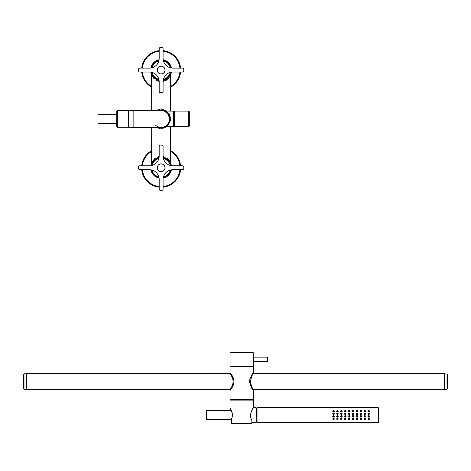<?xml version="1.0" encoding="UTF-8"?>
<svg xmlns="http://www.w3.org/2000/svg" width="471" height="471" viewBox="0 0 471 471"><rect width="100%" height="100%" fill="white"/><g stroke="black" fill="none" stroke-linecap="round" stroke-linejoin="round"><path stroke-width="0.71" d="M133.14 110.45L128.907 110.45L128.907 127.376L133.14 127.376L133.14 110.45L161.141 110.45A8.466 8.466 0 0 1 169.601 118.916C168.247 113.764 166.44 111.132 164.179 111.015C166.446 111.138 168.259 113.77 169.601 118.916L169.495 120.276M164.473 111.132L168.695 114.683L168.695 115.095M168.906 115.554L169.23 116.419A8.466 8.466 0 0 0 168.906 115.554L168.906 115.53M158.097 111.015A8.466 8.466 0 0 1 168.471 114.683M170.908 118.916C169.383 113.858 167.293 111.25 164.644 111.097C167.293 111.25 169.383 113.858 170.908 118.916C169.425 123.938 167.335 126.54 164.644 126.728C167.329 126.546 169.419 123.938 170.908 118.916L169.601 118.916A8.466 8.466 0 0 1 161.141 127.376L161.141 127.376A8.466 8.466 0 0 0 169.601 118.916M164.196 126.805L173.511 126.728L173.511 111.097L164.644 111.097L165.78 111.545M167.835 112.816L169.801 115.048M167.953 123.938L169.001 122.054A8.466 8.466 0 0 1 168.906 122.272L168.906 122.272M168.471 123.149L168.471 123.149A8.466 8.466 0 0 1 165.274 126.299M162.059 110.173L158.768 110.45A8.79 8.79 0 0 1 165.168 111.097L164.485 110.785M164.997 126.446A8.466 8.466 0 0 1 155.73 125.427M156.307 127.376L161.141 129.007L161.141 127.706A8.79 8.79 0 0 1 158.768 127.376L161.141 127.706A8.79 8.79 0 0 0 165.168 126.728L162.56 127.588M156.307 110.45L161.141 108.819L161.141 110.126M166.752 111.097L161.141 108.819M161.141 129.007L166.752 126.728M156.602 80.706L155.989 80.341M153.905 78.563L151.697 75.001L159.186 81.683M154.882 158.315L151.697 162.825L159.186 156.142M165.356 156.949L165.945 157.273M167.287 158.227L169.778 161.188M170.019 161.618L170.579 162.825L163.096 156.142M163.096 81.683L168.536 78.369L170.579 75.001L170.579 111.097M167.287 79.599L165.309 80.9M169.372 116.79L169.065 116.255M171.108 169.86A10.191 10.191 0 0 1 163.249 177.72M159.027 177.72A10.191 10.191 0 0 1 151.167 169.86M151.167 165.639A10.191 10.191 0 0 1 159.027 157.779M159.086 178.062A10.515 10.515 0 0 1 150.826 169.807M150.826 165.692A10.515 10.515 0 0 1 159.086 157.438L156.095 158.521M171.45 169.807A10.515 10.515 0 0 1 163.196 178.062M163.249 157.779A10.191 10.191 0 0 1 171.108 165.639M165.415 158.144L163.196 157.438A10.515 10.515 0 0 1 171.45 165.692M163.272 177.614A10.091 10.091 0 0 0 163.59 177.543A10.091 10.091 0 0 1 163.272 177.614A10.091 10.091 0 0 0 171.002 169.884A10.091 10.091 0 0 1 165.98 176.607A10.091 10.091 0 0 0 171.002 169.884A10.091 10.091 180 0 1 164.703 177.19M163.272 157.885A10.091 10.091 0 0 1 171.002 165.621A10.091 10.091 0 0 0 163.272 157.885A10.091 10.091 0 0 1 171.002 165.621A10.091 10.091 180 0 0 165.98 158.892M159.01 157.885A10.091 10.091 0 0 0 156.301 158.892A10.091 10.091 0 0 1 159.01 157.885A10.091 10.091 0 0 0 151.273 165.621A10.091 10.091 0 0 1 156.301 158.892A10.091 10.091 0 0 0 151.273 165.621A10.091 10.091 180 0 1 157.573 158.309M159.01 177.614A10.091 10.091 0 0 1 151.273 169.884A10.091 10.091 0 0 0 159.01 177.614A10.091 10.091 0 0 1 151.273 169.884A10.091 10.091 180 0 0 152.28 172.586M163.59 177.543A10.091 10.091 0 0 0 165.98 176.607A10.091 10.091 0 0 1 163.59 177.543M188.683 126.728L188.683 111.097L174.358 111.097L174.358 126.728L188.683 126.728L189.336 126.075L189.336 111.751L189.336 126.075M151.167 67.965L156.254 61.136L159.027 60.105M163.249 60.105L168.347 62.873L171.108 67.965M171.108 72.187L166.028 79.022L163.249 80.046M159.027 80.046L153.935 77.285L151.167 72.187M163.272 79.94A10.091 10.091 0 0 0 163.59 79.87A10.091 10.091 0 0 1 163.272 79.94A10.091 10.091 0 0 0 171.002 72.21A10.091 10.091 0 0 1 165.98 78.934A10.091 10.091 0 0 0 171.002 72.21M171.002 67.948A10.091 10.091 0 0 0 163.272 60.211A10.091 10.091 0 0 1 171.002 67.948A10.091 10.091 0 0 0 163.272 60.211M159.01 60.211A10.091 10.091 0 0 0 156.301 61.218A10.091 10.091 0 0 1 159.01 60.211A10.091 10.091 0 0 0 151.273 67.948A10.091 10.091 0 0 1 156.301 61.218A10.091 10.091 0 0 0 151.273 67.948M151.273 72.21A10.091 10.091 0 0 0 159.01 79.94A10.091 10.091 0 0 1 151.273 72.21A10.091 10.091 0 0 0 159.01 79.94M163.59 79.87A10.091 10.091 0 0 0 165.98 78.934A10.091 10.091 0 0 1 163.59 79.87M116.731 112.857L116.731 125.816M116.731 126.664L117.379 127.311L117.379 110.514L116.731 111.162L116.731 124.968M116.731 111.162L116.731 112.116M178.279 158.386A19.535 19.535 0 0 0 170.579 150.649A19.535 19.535 0 0 1 180.576 165.798A19.535 19.535 0 0 0 178.279 158.386M151.697 150.649A19.535 19.535 0 0 0 141.7 165.798A19.535 19.535 0 0 1 151.697 150.649M141.7 169.701A19.535 19.535 0 0 0 159.186 187.187A19.535 19.535 0 0 1 141.7 169.701M163.09 187.187A19.535 19.535 0 0 0 180.576 169.701A19.535 19.535 0 0 1 163.09 187.187M178.279 60.712A19.535 19.535 0 0 0 163.09 50.638A19.535 19.535 0 0 1 180.576 68.124A19.535 19.535 0 0 0 178.279 60.712M159.186 50.638A19.535 19.535 0 0 0 141.7 68.124A19.535 19.535 0 0 1 159.186 50.638M141.7 72.028A19.535 19.535 0 0 0 151.697 87.176A19.535 19.535 0 0 1 141.7 72.028M170.579 87.176A19.535 19.535 0 0 0 180.576 72.028A19.535 19.535 0 0 1 170.579 87.176M117.379 110.514L128.453 110.514L128.453 127.311L117.379 127.311M163.196 59.764A10.515 10.515 0 0 1 171.45 68.024M171.45 72.134A10.515 10.515 0 0 1 163.196 80.388L168.771 77.315L170.579 75.001M150.826 68.024A10.515 10.515 0 0 1 159.086 59.764M151.898 75.089L159.086 80.388A10.515 10.515 0 0 1 150.826 72.134M170.696 163.366L170.579 126.728M169.86 161.877L166.964 158.992M156.867 158.144L159.086 157.438M165.097 126.399L164.509 126.681M157.296 167.753A3.845 3.845 0 0 0 161.141 171.591A3.845 3.845 0 0 0 164.98 167.753A3.845 3.845 0 0 0 161.141 163.908A3.845 3.845 0 0 0 157.296 167.753M165.044 167.753A3.909 3.909 0 0 1 160.175 171.538A3.909 3.909 0 0 1 160.175 163.967A3.909 3.909 0 0 1 165.044 167.753M138.509 167.099L138.509 168.4A1.301 1.301 0 0 0 139.816 169.701L149.419 169.701A9.767 9.767 0 0 1 159.186 179.469L159.186 189.077A1.301 1.301 0 0 0 160.487 190.378L161.788 190.378A1.301 1.301 0 0 0 163.09 189.077L163.09 179.469A9.767 9.767 0 0 1 172.857 169.701L182.465 169.701A1.301 1.301 0 0 0 183.767 168.4L183.767 167.099A1.301 1.301 0 0 0 182.465 165.798L172.857 165.798A9.767 9.767 0 0 1 163.09 156.031L163.09 146.422A1.301 1.301 0 0 0 161.788 145.121L160.487 145.121A1.301 1.301 0 0 0 159.186 146.422L159.186 156.031A9.767 9.767 0 0 1 149.419 165.798L139.816 165.798A1.301 1.301 0 0 0 138.509 167.099M157.296 70.079A3.845 3.845 0 0 0 161.141 73.918A3.845 3.845 0 0 0 164.98 70.079A3.845 3.845 0 0 0 161.141 66.234A3.845 3.845 0 0 0 157.296 70.079M165.044 70.079A3.909 3.909 0 0 1 160.175 73.865A3.909 3.909 0 0 1 160.175 66.293A3.909 3.909 0 0 1 165.044 70.079M138.509 69.425L138.509 70.727A1.301 1.301 0 0 0 139.816 72.028L149.419 72.028A9.767 9.767 0 0 1 159.186 81.795L159.186 91.403A1.301 1.301 0 0 0 160.487 92.705L161.788 92.705A1.301 1.301 0 0 0 163.09 91.403L163.09 81.795A9.767 9.767 0 0 1 172.857 72.028L182.465 72.028A1.301 1.301 0 0 0 183.767 70.727L183.767 69.425A1.301 1.301 0 0 0 182.465 68.124L172.857 68.124A9.767 9.767 0 0 1 163.09 58.357L163.09 48.754A1.301 1.301 0 0 0 161.788 47.447L160.487 47.447A1.301 1.301 0 0 0 159.186 48.754L159.186 58.357A9.767 9.767 0 0 1 149.419 68.124L139.816 68.124A1.301 1.301 0 0 0 138.509 69.425M116.731 114.353L97.98 114.353L97.98 123.473L116.731 123.473M230.725 409.535L231.226 410.529L206.581 410.529L206.581 419.643L231.644 419.643M251.797 423.223L251.514 423.553L231.968 423.553L251.514 423.553A0.324 0.324 0 0 0 251.838 423.223L251.838 422.41L256.065 422.54L256.065 407.627L253.351 407.715L253.463 400.109L230.019 400.109L230.019 408.239L231.444 411.006C232.556 413.944 232.633 416.488 231.667 418.619L231.968 418.737L231.644 423.223L251.838 423.223L251.797 419.908C247.575 413.927 255.753 404.106 252.845 408.392M349.994 416.388C349.453 415.34 348.911 415.34 348.369 416.388C348.911 417.436 349.453 417.436 349.994 416.388C349.453 417.436 348.911 417.436 348.369 416.388M348.858 416.388L349.506 416.388L348.858 416.388M256.719 411.807L256.719 422.246L256.719 407.921L257.042 407.598L257.042 422.575L256.719 422.246M333.368 414.574L333.974 414.48M332.738 413.785C333.28 414.833 333.821 414.833 334.369 413.785C333.821 412.737 333.28 412.737 332.738 413.785L332.82 413.432M334.127 413.208L333.209 413.043M368.758 418.177L368.087 418.478M369.529 418.99C368.987 417.96 368.446 417.96 367.904 418.99C368.446 420.02 368.987 420.02 369.529 418.99C368.981 420.026 368.44 420.026 367.904 418.99M363.995 418.99C364.536 420.02 365.078 420.02 365.626 418.99C365.084 417.96 364.536 417.96 363.995 418.99C364.536 420.026 365.078 420.026 365.626 418.99M364.848 418.177L364.177 418.478M360.091 418.99C360.633 420.02 361.175 420.02 361.716 418.99C361.175 417.96 360.633 417.96 360.091 418.99C360.627 420.026 361.169 420.026 361.716 418.99M360.945 418.177L360.274 418.478M356.182 418.99C356.724 420.02 357.265 420.02 357.813 418.99C357.265 417.96 356.724 417.96 356.182 418.99C356.718 420.026 357.265 420.026 357.813 418.99M357.036 418.177L356.364 418.478M352.273 418.99C352.82 420.02 353.362 420.02 353.904 418.99C353.362 417.96 352.82 417.96 352.273 418.99C352.814 420.026 353.356 420.026 353.904 418.99M353.132 418.177L352.455 418.478M348.369 418.99C348.911 420.02 349.453 420.02 349.994 418.99C349.453 417.96 348.911 417.96 348.369 418.99C348.905 420.026 349.447 420.026 349.994 418.99M349.223 418.177L348.552 418.478M345.62 419.732L346.091 418.99C345.549 417.96 345.002 417.96 344.46 418.99L344.949 419.738M344.46 418.99C345.002 420.026 345.543 420.026 346.091 418.99M345.314 418.177L344.642 418.478M340.557 418.99C341.098 420.02 341.64 420.02 342.182 418.99C341.64 417.96 341.098 417.96 340.557 418.99C341.092 420.026 341.634 420.026 342.182 418.99M341.41 418.177L340.739 418.478M336.647 418.99C337.189 420.02 337.731 420.02 338.278 418.99C337.731 417.96 337.189 417.96 336.647 418.99C337.183 420.026 337.731 420.026 338.278 418.99M337.501 418.177L336.83 418.478M333.898 419.732L334.369 418.99C333.827 417.96 333.285 417.96 332.738 418.99L333.227 419.738M332.738 418.99C333.28 420.026 333.821 420.026 334.369 418.99M333.598 418.177L332.92 418.478M368.145 416.965L369.064 417.123M369.452 416.741L368.94 415.605M367.904 416.388C368.446 417.436 368.987 417.436 369.529 416.388C368.993 415.34 368.446 415.34 367.904 416.388M368.905 415.593L368.298 415.693M364.236 416.965L365.155 417.123M365.543 416.741L365.037 415.605M363.995 416.388C364.542 417.436 365.084 417.436 365.626 416.388C365.084 415.34 364.542 415.34 363.995 416.388M364.996 415.593L364.389 415.693M360.327 416.965L361.245 417.123M361.64 416.741L361.716 416.388C361.175 415.34 360.633 415.34 360.091 416.388C360.633 417.436 361.175 417.436 361.716 416.388M361.133 415.61L360.486 415.693M356.423 416.965L357.342 417.123M357.73 416.741L357.218 415.605M356.182 416.388C356.724 417.436 357.271 417.436 357.813 416.388C357.271 415.34 356.73 415.34 356.182 416.388M357.183 415.593L356.576 415.693M352.514 416.965L353.433 417.123M353.821 416.741L353.904 416.388C353.362 415.34 352.82 415.34 352.273 416.388C352.82 417.436 353.362 417.436 353.904 416.388M353.321 415.61L352.667 415.693M344.701 416.965L345.62 417.123M346.008 416.741L346.091 416.388C345.549 415.34 345.007 415.34 344.46 416.388C345.007 417.436 345.549 417.436 346.091 416.388M345.461 415.593L344.854 415.693M340.792 416.965L341.71 417.123M342.105 416.741L342.182 416.388C341.64 415.34 341.098 415.34 340.557 416.388C341.098 417.436 341.64 417.436 342.182 416.388M341.599 415.61L340.951 415.693M336.889 416.965L337.807 417.123M338.196 416.741L338.278 416.388C337.736 415.34 337.195 415.34 336.647 416.388C337.195 417.436 337.736 417.436 338.278 416.388M337.648 415.593L337.042 415.693M332.979 416.965L333.898 417.123M334.286 416.741L334.369 416.388C333.827 415.34 333.285 415.34 332.738 416.388C333.285 417.436 333.827 417.436 334.369 416.388M333.786 415.61L333.132 415.693M368.487 414.562L369.134 414.48M367.904 413.785C368.446 414.833 368.987 414.833 369.529 413.785C368.987 412.737 368.446 412.737 367.904 413.785L367.981 413.432M369.293 413.208L368.369 413.043M364.578 414.562L365.231 414.48M363.995 413.785C364.536 414.833 365.078 414.833 365.626 413.785C365.078 412.737 364.536 412.737 363.995 413.785L364.077 413.432M365.384 413.208L364.466 413.043M360.668 414.562L361.322 414.48M360.091 413.785C360.627 414.833 361.169 414.833 361.716 413.785C361.175 412.737 360.627 412.737 360.091 413.785L360.168 413.432M361.475 413.208L360.556 413.043M356.765 414.562L357.418 414.48M356.182 413.785C356.724 414.833 357.265 414.833 357.813 413.785C357.265 412.737 356.724 412.737 356.182 413.785L356.264 413.432M357.571 413.208L356.653 413.043M352.903 414.574L353.509 414.48M352.273 413.785C352.814 414.833 353.356 414.833 353.904 413.785C353.356 412.737 352.814 412.737 352.273 413.785L352.355 413.432M353.662 413.208L352.744 413.043M348.446 413.432L348.958 414.568M348.999 414.574L349.6 414.48M348.369 413.785C348.911 414.833 349.453 414.833 349.994 413.785C349.453 412.737 348.911 412.737 348.369 413.785M349.759 413.208L348.834 413.043M345.09 414.574L345.696 414.48M344.46 413.785C345.002 414.833 345.543 414.833 346.091 413.785C345.543 412.737 345.002 412.737 344.46 413.785L344.542 413.432M345.849 413.208L344.931 413.043M341.181 414.574L341.787 414.48M340.557 413.785C341.092 414.833 341.64 414.833 342.182 413.785C341.64 412.737 341.092 412.737 340.557 413.785L340.633 413.432M341.94 413.208L341.022 413.043M337.23 414.562L337.884 414.48M336.647 413.785C337.189 414.833 337.731 414.833 338.278 413.785C337.731 412.737 337.189 412.737 336.647 413.785L336.73 413.432M338.037 413.208L337.118 413.043M333.227 413.785L333.88 413.785L333.227 413.785M368.393 418.99L369.04 418.99M364.483 418.99L365.137 418.99M360.58 418.99L361.228 418.99M356.671 418.99L357.324 418.99M352.761 418.99L353.415 418.99M348.858 418.99L349.506 418.99M344.949 418.99L345.602 418.99M341.045 418.99L341.693 418.99M337.136 418.99L337.789 418.99M333.227 418.99L333.88 418.99M368.393 416.388L369.04 416.388L368.393 416.388M364.483 416.388L365.137 416.388L364.483 416.388M360.58 416.388L361.228 416.388L360.58 416.388M356.671 416.388L357.324 416.388L356.671 416.388M352.761 416.388L353.415 416.388L352.761 416.388M344.949 416.388L345.602 416.388L344.949 416.388M341.045 416.388L341.693 416.388L341.045 416.388M337.136 416.388L337.789 416.388L337.136 416.388M333.227 416.388L333.88 416.388L333.227 416.388M368.393 413.785L369.04 413.785L368.393 413.785M364.483 413.785L365.137 413.785L364.483 413.785M360.58 413.785L361.228 413.785L360.58 413.785M356.671 413.785L357.324 413.785L356.671 413.785M352.761 413.785L353.415 413.785L352.761 413.785M348.858 413.785L349.506 413.785L348.858 413.785M344.949 413.785L345.602 413.785L344.949 413.785M341.045 413.785L341.693 413.785L341.045 413.785M337.136 413.785L337.789 413.785L337.136 413.785M334.369 411.177C333.827 410.153 333.285 410.153 332.738 411.177C333.285 412.213 333.827 412.213 334.369 411.177C333.833 410.147 333.285 410.147 332.738 411.177L332.803 411.495L334.304 411.495M338.278 411.177C337.731 410.153 337.189 410.153 336.647 411.177C337.189 412.213 337.731 412.213 338.278 411.177C337.736 410.147 337.195 410.147 336.647 411.177L336.712 411.495L338.213 411.495M342.182 411.177C341.64 410.153 341.098 410.153 340.557 411.177C341.098 412.213 341.64 412.213 342.182 411.177C341.646 410.147 341.104 410.147 340.557 411.177L340.621 411.495L342.117 411.495M346.091 411.177C345.549 410.153 345.002 410.153 344.46 411.177C345.002 412.213 345.549 412.213 346.091 411.177C345.549 410.147 345.007 410.147 344.46 411.177L344.525 411.495L346.026 411.495M348.84 410.441L348.369 411.177C348.911 412.213 349.453 412.213 349.994 411.177L349.511 410.435M349.994 411.177C349.458 410.147 348.917 410.147 348.369 411.177L348.434 411.495L349.929 411.495M353.904 411.177C353.362 410.153 352.82 410.153 352.273 411.177C352.82 412.213 353.362 412.213 353.904 411.177C353.362 410.147 352.82 410.147 352.273 411.177L352.337 411.495L353.839 411.495M357.813 411.177C357.265 410.153 356.724 410.153 356.182 411.177C356.724 412.213 357.265 412.213 357.813 411.177C357.271 410.147 356.73 410.147 356.182 411.177L356.247 411.495L357.748 411.495M360.556 410.441L360.091 411.177C360.633 412.213 361.175 412.213 361.716 411.177L361.233 410.435M361.716 411.177C361.18 410.147 360.639 410.147 360.091 411.177L360.156 411.495L361.651 411.495M365.626 411.177C365.084 410.153 364.536 410.153 363.995 411.177C364.536 412.213 365.084 412.213 365.626 411.177C365.084 410.147 364.542 410.147 363.995 411.177L364.059 411.495L365.561 411.495M369.529 411.177C368.987 410.153 368.446 410.153 367.904 411.177C368.446 412.213 368.987 412.213 369.529 411.177C368.993 410.147 368.452 410.147 367.904 411.177L367.969 411.495L369.464 411.495M333.227 411.177L333.88 411.177L333.227 411.177L333.627 411.495L333.88 411.177L333.227 411.171L333.88 411.171M337.136 411.177L337.789 411.177L337.136 411.177L337.536 411.495L337.789 411.177L337.136 411.171L337.789 411.171M341.045 411.177L341.693 411.177L341.045 411.177L341.446 411.495L341.693 411.177L341.045 411.171L341.693 411.171M344.949 411.177L345.602 411.177L344.949 411.177L345.349 411.495L345.602 411.177L344.949 411.171L345.602 411.171M348.858 411.177L349.506 411.177L348.858 411.177L349.258 411.495L349.506 411.177L348.858 411.171L349.506 411.171M352.761 411.177L353.415 411.177L352.761 411.177L353.162 411.495L353.415 411.177L352.761 411.171L353.415 411.171M356.671 411.177L357.324 411.177L356.671 411.177L357.071 411.495L357.324 411.177L356.671 411.171L357.324 411.171M360.58 411.177L361.228 411.177L360.58 411.177L360.98 411.495L361.228 411.177L360.58 411.171L361.228 411.171M364.483 411.177L365.137 411.177L364.483 411.177L364.884 411.495L365.137 411.177L364.483 411.171L365.137 411.171M368.393 411.177L369.04 411.177L368.393 411.177L368.793 411.495L369.04 411.177L368.393 411.171L369.04 411.171M378.484 407.921L378.16 407.598L378.16 422.575L378.484 422.246L378.484 407.921L378.484 418.519M349.423 415.61L348.887 415.628M253.463 373.574L444.518 373.738L444.518 389.364L253.463 389.529C252.644 389.099 251.602 386.585 250.342 381.981C251.39 376.9 252.432 374.098 253.463 373.574L253.463 372.661C252.444 373.156 251.09 375.97 249.395 381.098C250.825 386.732 252.179 389.847 253.463 390.441L253.463 389.529M230.019 373.574L26.482 373.738L26.482 389.364L230.019 389.529L231.455 387.215C233.592 383.441 233.592 379.661 231.455 375.887L230.019 373.574L230.019 366.903L253.463 366.903L253.463 372.596C252.444 373.091 251.067 375.905 249.324 381.033C250.76 386.744 252.144 389.9 253.463 390.506L253.463 399.455L230.019 399.455L230.019 390.506L231.455 388.522C234.793 383.877 234.793 379.226 231.455 374.58L230.019 372.596M230.072 390.441L231.455 388.44C234.705 383.847 234.705 379.255 231.455 374.663L230.019 372.661M253.41 361.41L253.463 352.903L230.019 352.903L230.019 366.25L253.463 366.25L253.463 361.693L267.463 361.693L267.787 361.363L267.787 357.46L267.787 361.363M251.744 352.573L230.348 352.573L253.139 352.573L253.463 352.903M231.761 418.548L231.667 418.619A0.324 0.324 0 0 0 231.644 418.737L231.644 423.223A0.324 0.324 0 0 0 231.968 423.553L231.691 423.223M230.519 409.058L231.455 410.877C232.639 413.385 232.715 416.005 231.691 418.737M163.437 176.908A9.444 9.444 0 0 0 170.296 170.043M170.296 165.456A9.444 9.444 0 0 0 163.437 158.592M158.845 158.592A9.444 9.444 0 0 0 151.98 165.456M151.98 170.043A9.444 9.444 0 0 0 158.845 176.908M163.437 79.234A9.444 9.444 0 0 0 170.296 72.375M170.296 67.783A9.444 9.444 0 0 0 163.437 60.918M158.845 60.918A9.444 9.444 0 0 0 151.98 67.783M151.98 72.375A9.444 9.444 0 0 0 158.845 79.234M179.922 165.798A18.881 18.881 0 0 0 170.579 151.397M151.697 151.397A18.881 18.881 0 0 0 142.36 165.798M142.36 169.701A18.881 18.881 0 0 0 159.186 186.534M163.09 186.534A18.881 18.881 0 0 0 179.922 169.701M179.922 68.124A18.881 18.881 0 0 0 163.09 51.298M159.186 51.298A18.881 18.881 0 0 0 142.36 68.124M142.36 72.028A18.881 18.881 0 0 0 151.697 86.428M170.579 86.428A18.881 18.881 0 0 0 179.922 72.028M447.003 377.836L447.003 389.299L447.326 388.987A227.905 227.905 0 0 0 447.326 374.115L447.326 388.987M447.326 385.113A227.905 109.26 0 0 0 447.45 381.551M26.482 389.299L23.997 389.299L23.997 373.803L23.674 374.115A227.905 227.905 0 0 0 23.674 388.987L23.674 374.115M23.674 377.989A227.905 109.26 180 0 0 23.55 381.551M253.463 357.136L267.463 357.136L267.463 361.693M231.756 411.071L231.455 410.877L231.756 411.071M164.644 111.097L164.191 111.021M151.597 74.495L151.697 110.45M151.697 127.376L151.597 163.337M173.511 115.819L174.358 115.819M173.511 122.007L174.358 122.007M169.536 116.52L169.018 116.001M188.683 111.097L189.336 111.751M128.453 111.751L128.907 111.751M128.453 126.075L128.907 126.075M133.14 127.376L161.141 127.376M256.719 408.251L256.065 408.251M256.719 421.922L256.065 421.922M378.16 407.598L257.042 407.598M378.16 422.575L257.042 422.575M444.518 373.803L447.326 374.115M444.518 389.299L447.003 389.299M26.482 373.803L23.997 373.803M23.997 389.299L23.674 388.987M230.019 390.441L230.019 389.529M230.996 366.903L230.996 366.25M252.485 366.903L252.485 366.25M230.019 352.903L230.348 352.573M267.463 357.136L267.787 357.46M251.838 423.223L251.838 419.908A0.324 0.324 0 0 0 251.808 419.767C248.494 416.034 252.733 408.151 253.41 407.621L253.151 407.768M231.644 423.223A0.324 0.324 0 0 0 231.968 423.553M230.549 409.222L230.36 408.563M252.485 400.109L252.485 399.455M230.996 400.109L230.996 399.455"/></g></svg>
